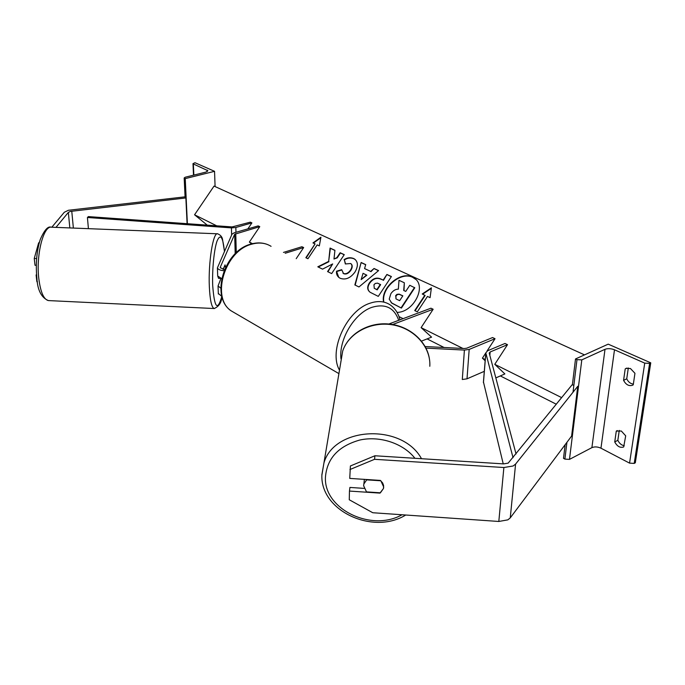 <?xml version="1.0" encoding="UTF-8"?>
<svg xmlns="http://www.w3.org/2000/svg" width="685" height="685" viewBox="0 0 685 685"><rect width="100%" height="100%" fill="white"/><g stroke="black" fill="none" stroke-linecap="round" stroke-linejoin="round"><path stroke-width="1.03" d="M425.137 346.533L464.344 348.528L466.725 348.203L492.575 337.551L495.032 338.724L487.018 351.062M388.84 324.014L430.942 308.199L433.16 309.252L421.104 327.627L431.567 337.14L421.506 341.113M433.16 309.252L392.659 324.51M425.976 348.117L464.404 350.078L469.182 349.418L495.032 338.724M464.404 350.078L462.298 379.507L467.007 378.822L484.295 371.339M485.793 352.946L482.403 358.161L485.16 360.755M364.06 488.379L349.915 487.437L349.461 491.068L379.944 493.114L383.48 488.499L383.583 485.468L382.65 482.976L380.415 480.425L349.744 478.404L350.403 465.971L374.9 455.765L503.561 463.891L508.167 463.128L572.086 384.799L573.867 385.27M374.9 455.765L374.558 459.31L503.877 467.521L513.133 465.988L515.582 464.087L577.755 386.297L571.607 436.071L510.256 517.886L507.85 519.864L498.817 521.465L372.751 512.731L349.264 499.767L349.461 491.068M374.558 459.31L349.949 469.533M619.274 430.394L617.844 440.292L614.736 441.936C617.159 446.414 620.139 448.093 623.684 446.962L625.696 435.831L621.329 431.028L616.286 431.105L617.296 430.574M650.75 362.827L608.212 344.153L575.511 358.957L576.984 359.634L581.796 359.882L605.009 349.307C607.835 348.305 611.003 348.468 614.496 349.787L644.731 363.127L649.611 363.384L650.75 362.827L635.312 462.803L634.216 463.411L629.558 463.128L600.959 448.196C597.645 446.714 594.623 446.526 591.891 447.639L569.475 459.387L564.885 459.104L563.498 458.342L565.142 444.693M617.844 440.292C619.308 443.383 621.441 445.19 624.223 445.729M628.316 367.965L626.741 378.805C628.256 381.956 630.457 383.728 633.351 384.122M630.44 368.513L626.021 368.384L625.217 368.89L623.573 380.346C625.927 384.722 628.916 386.357 632.546 385.253L633.248 384.807L634.952 373.291L630.44 368.513M626.938 368.068L625.217 368.89M614.736 441.936L616.286 431.105M575.511 358.957L572.377 384.876M626.741 378.805L623.573 380.346M364.257 480.485L364.274 479.363M366.86 479.868L380.843 480.784L383.694 487.018L383.48 488.499L380.398 492.815L366.492 491.881L363.615 485.682L363.881 483.961L366.895 479.534M55.99 227.377L68.337 212.418L70.375 211.417L185.866 197.948L185.447 197.366M39.156 243.124L38.566 243.098L34.25 258.476L35.012 265.266L36.296 265.326M34.25 258.476L36.622 258.579M38.566 243.098L39.456 242.036M51.829 227.214L64.304 212.264L68.389 210.278L185.07 196.835M185.866 197.948L187.091 223.687M36.588 275.019L36.108 274.993L36.87 281.698L37.401 281.86M37.375 281.715L36.87 281.698M36.108 274.993L36.545 274.445M220.947 278.435L218.566 278.367L217.847 276.423M223.396 269.436L223.336 268.888M223.122 269.385L225.057 264.881L225.545 267.287L225.005 265.009M225.117 265.018L223.456 268.897M214.551 171.319L185.241 178.614L184.171 177.954L185.19 177.235L205.954 172.081L207.898 170.711L193.358 163.955L192.99 163.638L194.985 162.722L214.551 171.319L215.09 186.568M185.241 178.614L187.382 223.712M224.509 269.573L220.279 267.681L220.339 267.064L234.664 234.253L259.769 226.649L249.366 242.088L251.566 243.92M285.2 253.262L303.652 247.55L301.914 246.728L283.479 252.414M303.652 247.55L296.211 258.665M224.029 270.738C220.21 270.378 218.001 269.428 217.41 267.878L232.009 234.15L234.184 232.806L258.185 225.896L259.769 226.649M221.683 278.564L217.702 276.046L217.684 275.481M221.906 296.502L218.318 293.437M220.972 278.375L218.053 285.979L220.767 288.162M516.045 453.975L489.227 353.049L490.143 351.987L507.508 344.666L494.767 364.317L504.862 373.924L495.82 377.914M513.031 457.7L485.793 352.895L487.634 350.754L504.991 343.468L507.508 344.666M503.235 463.865L483.439 381.922M251.9 222.899L235.837 227.48L231.436 227.882L87.423 217.505L88.348 216.597L232.095 226.923L250.342 222.154L251.9 222.899L247.884 228.858M87.423 217.505L88.416 228.67M415.795 279.42L412.687 277.356C400.871 271.192 381.348 287.743 383.771 301.683M397.06 312.394C413.62 312.377 426.926 286.244 414.545 278.341L412.396 277.074C400.528 270.883 380.928 287.597 383.489 301.546M207.238 225.134L194.557 214.782L216.708 225.819M249.366 242.088L252.551 243.672M399.012 316.616L403.097 318.653M421.104 327.627L462.932 348.459M482.403 358.161L485.254 359.574M494.767 364.317L561.683 397.642M194.557 214.782L214.037 186.089L584.51 354.881M424.837 295.201L414.725 310.579L417.319 311.838L427.457 296.425L430.077 297.658L431.396 287.828L422.234 293.985L425.137 295.483L415.093 310.759M344.084 259.666C347.107 257.603 350.292 257.209 353.623 258.493L354.693 259.118C358.186 262.047 358.264 266.379 354.924 272.116L354.881 272.176C350.412 278.127 345.531 280.165 340.24 278.29L339.229 277.708C337.106 276.081 336.215 273.914 336.541 271.217L341.695 269.65L343.502 273.469C345.951 274.265 348.28 273.152 350.48 270.147L350.514 270.087C352.296 267.167 352.373 264.975 350.729 263.519L345.334 263.965L344.384 259.94C347.406 257.877 350.592 257.492 353.922 258.776L355.421 259.726M364.574 268.571L370.645 271.414L374.044 268.486L378.591 270.592L358.966 286.955L354.847 284.943L361.141 262.492L365.721 264.615L364.574 268.571L370.645 271.414M369.378 282.905L369.421 282.854C372.794 278.35 376.639 277.082 380.954 279.043L383.172 280.088L386.897 274.454L391.409 276.543L378.291 296.382L370.268 292.349C367.186 290.097 366.886 286.947 369.378 282.905L369.72 283.128C373.094 278.624 376.938 277.356 381.254 279.326L383.172 280.088M322.549 269.136L332.679 263.93L327.576 271.594L331.66 273.589L344.264 254.649L340.137 252.731L336.892 257.603L333.98 259.024L334.931 250.316L330.067 248.056L328.663 261.413L317.806 266.816L322.549 269.136M319.33 245.898L317.198 244.896L307.95 258.733L305.844 257.714L315.074 243.903L312.959 242.918L320.923 237.233L319.33 245.898M427.097 338.904L444.103 347.5M500.333 375.928L556.34 404.236M391.161 302.65L401.41 308.087L414.785 287.777L409.776 285.302L405.743 291.425L403.696 290.457L404.338 282.777L404.004 290.603M401.41 308.087L391.786 303.13L389.217 299.114L390.878 293.677C392.993 290.68 395.485 289.173 398.353 289.138L398.995 280.293L404.338 282.777M414.493 287.494L401.11 307.813M370.945 271.697L374.044 268.486M374.344 268.76L378.48 270.686M355.181 285.106L361.141 262.492M361.44 262.766L365.687 264.735M361.149 279.617L366.843 275.233L363.059 273.306L361.149 279.617L366.543 274.959M383.472 280.362L386.897 274.454M387.196 274.728L391.332 276.654M369.72 291.93C367.443 289.695 367.434 286.775 369.677 283.179M374.147 288.197L377.178 289.875L380.637 284.652L377.538 283.128L375.286 283.453L373.95 284.772L374.275 288.291L376.878 289.601L380.329 284.378M338.741 277.339L336.541 271.217M336.84 271.491L341.695 270.018M342.928 273.118L343.801 273.743C346.259 274.539 348.579 273.426 350.78 270.421L350.814 270.361C352.569 267.51 352.672 265.343 351.131 263.862M345.531 263.871L344.384 259.94M334.922 250.436L330.375 248.33L328.663 261.413M328.971 261.679L318.225 267.022M344.195 254.751L340.436 253.005L337.2 257.877L333.98 259.024M327.944 271.765L332.679 263.93M306.212 257.894L315.074 243.903M313.37 243.107L320.82 237.789M431.327 288.359L422.654 294.182M396.606 299.208L399.646 300.672L402.849 295.817L399.107 294.105L396.94 294.37L395.682 295.612L396.058 298.883L396.606 299.208M402.78 295.92L399.406 294.379L397.523 294.499L395.981 295.886L395.93 298.788M469.182 349.418L467.007 378.822M515.582 464.087L510.256 517.886M503.877 467.521L498.817 521.465M614.496 349.787L600.959 448.196M644.731 363.127L629.558 463.128M649.611 363.384L634.216 463.411M576.984 359.634L573.02 392.222M566.932 442.313L564.885 459.104M581.796 359.882L569.475 459.387M605.009 349.307L591.891 447.639M339.426 370.046C328.303 350.763 346.619 310.425 369.968 303.241C377.598 300.638 384.208 301.109 389.808 304.645C394.911 308.036 398.302 313.096 399.98 319.826M398.704 320.306C394.252 307.736 385.372 303.395 372.066 307.282C354.573 312.976 338.587 339.52 340.993 358.923M271.08 246.326C265.446 242.85 258.981 242.148 251.686 244.202C224.877 250.684 210.766 297.641 231.153 310.844L235.546 313.405M414.956 458.299C403.148 443.306 379.884 435.591 359.839 440.027C338.407 446.072 326.933 458.488 325.435 477.265C323.714 509.118 371.407 532.228 401.992 514.76M321.864 474.791L323.954 462.94C334.109 426.627 401.992 423.056 421.515 458.71M429.803 366.287C431.045 347.269 414.536 328.552 392.779 324.887C371.047 321.042 348.716 332.978 342.697 351.045C348.4 333.946 368.085 322.241 388.318 323.962C408.568 325.58 426.284 340.385 429.324 358.289M340.847 361.56L340.839 362.108M68.337 212.418L69.836 227.934M71.762 211.168L73.372 228.071M51.118 227.18C47.959 225.99 44.328 230.117 40.235 239.553C36.665 251.147 35.543 263.99 36.879 278.093C37.555 290.2 41.391 297.692 48.387 300.578C43.763 299.448 40.578 292.212 38.84 278.863C35.843 255.094 43.532 225.065 51.615 227.206L217.633 233.799C213.172 231.77 208.197 262.492 209.336 286.638C210.004 300.193 211.614 307.488 214.174 308.533L214.491 308.55M221.794 296.477C217.462 311.581 214.431 307.95 212.701 285.576C212.076 269.548 214.114 249.075 217.102 240.906C220.484 233.379 222.916 236.856 224.406 251.344M193.358 163.955L193.846 175.086M207.127 170.034L207.187 171.635M184.539 178.297L185.481 197.991M234.664 234.253L235.203 253.724M220.339 267.064L220.373 267.921M235.751 233.585L236.274 252.714M490.143 351.987L489.852 355.446M485.836 353.135L483.439 382.692M235.837 227.48L235.965 232.292M231.436 227.882L231.641 234.981M338.835 373.573L231.153 310.844C210.072 296.87 224.089 250.71 250.916 244.108C256.789 242.396 262.295 242.533 267.45 244.494M342.697 351.045L321.873 475.253C320.529 511.027 373.102 535.233 405.734 515.017M364.377 479.363L363.881 483.961M48.387 300.578L214.174 308.533C219.046 306.46 221.615 302.445 221.863 296.494M224.449 251.249L222.531 239.425C222.12 236.83 220.484 234.955 217.633 233.799M185.13 198.034L184.171 177.954M193.495 175.172L192.99 163.638M217.41 267.878L217.702 276.046M218.053 285.979L218.344 294.019M483.396 382.435L485.793 352.895"/></g></svg>
